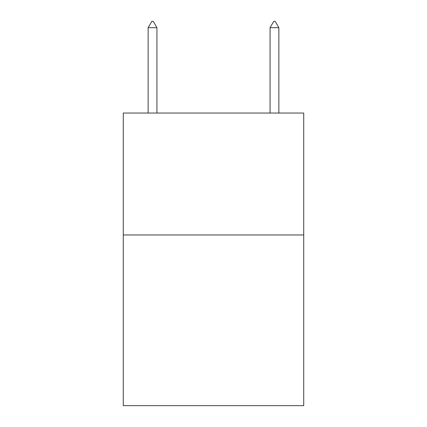 <?xml version="1.0" encoding="UTF-8"?>
<svg xmlns="http://www.w3.org/2000/svg" width="427" height="427" viewBox="0 0 427 427"><rect width="100%" height="100%" fill="white"/><g stroke="black" fill="none" stroke-linecap="round" stroke-linejoin="round"><path stroke-width="0.64" d="M303.725 234.957L303.725 405.65L123.275 405.65L123.275 113.038L303.725 113.038L303.725 234.957L123.275 234.957M156.928 27.691L153.272 21.35L151.809 21.35L148.148 27.691L156.928 27.691L156.928 113.038M148.148 27.691L148.148 113.038M273.728 21.35L275.191 21.35L278.852 27.691L270.072 27.691L273.728 21.35M278.852 113.038L278.852 27.691M270.072 113.038L270.072 27.691"/></g></svg>
